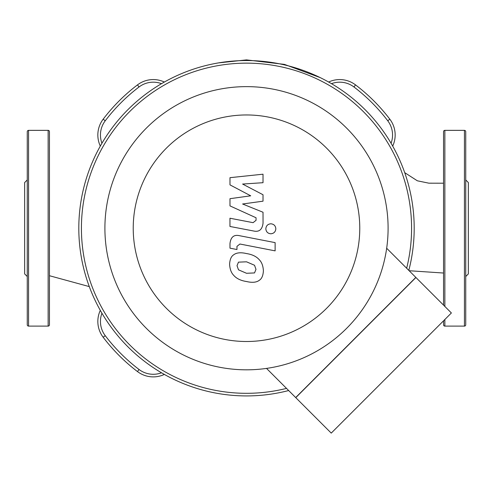 <?xml version="1.0" encoding="UTF-8"?>
<svg xmlns="http://www.w3.org/2000/svg" width="493" height="493" viewBox="0 0 493 493"><rect width="100%" height="100%" fill="white"/><g stroke="black" fill="none" stroke-linecap="round" stroke-linejoin="round"><path stroke-width="0.74" d="M48.141 326.107A1.306 1.306 0 0 0 49.448 324.801L49.448 131.662A1.306 1.306 0 0 0 48.141 130.355L48.141 326.107L28.563 326.107A1.306 1.306 0 0 1 27.263 324.801L27.263 131.662A1.306 1.306 0 0 1 28.563 130.355L48.141 130.355M27.263 276.518L24.65 273.905L24.65 182.558L27.263 179.945M443.552 305.142L443.552 131.662A1.306 1.306 0 0 1 444.859 130.355L444.859 306.443M465.737 278.983L465.737 324.801A1.306 1.306 0 0 1 464.437 326.107L444.859 326.107A1.306 1.306 0 0 1 443.552 324.801L443.552 320.801M464.437 326.107L464.437 130.355A1.306 1.306 0 0 1 465.737 131.662L465.737 189.873M465.737 324.801L465.737 131.662M465.737 276.518L468.35 273.905L468.35 182.558L465.737 179.945M465.737 266.584L465.737 228.228M320.265 77.635L284.436 64.386L246.5 59.887L246.5 60.54M443.552 273.036L409.141 270.725M164.354 374.421A26.098 26.098 0 0 1 137.473 371.568A26.098 26.098 0 0 0 164.354 374.421M331.487 83.668A23.491 23.491 0 0 1 353.949 86.971A177.48 177.48 0 0 1 387.757 120.785L389.834 119.201A26.098 26.098 0 0 1 392.693 146.082A26.098 26.098 0 0 0 389.834 119.201A180.093 180.093 0 0 0 355.527 84.895A26.098 26.098 0 0 0 328.646 82.035M103.166 119.201L105.243 120.785A177.48 177.48 0 0 1 139.051 86.971L137.473 84.895A26.098 26.098 0 0 1 164.354 82.035A26.098 26.098 0 0 0 137.473 84.895A180.093 180.093 0 0 0 103.166 119.201A26.098 26.098 0 0 0 100.307 146.082M346.622 328.35A141.59 141.59 0 0 0 346.622 128.106A141.59 141.59 0 0 0 146.378 128.106A141.59 141.59 0 0 0 146.378 328.35A141.59 141.59 0 0 0 346.622 328.35M166.406 148.134A113.273 113.273 0 0 1 326.594 148.134A113.273 113.273 0 0 1 326.594 308.328A113.273 113.273 0 0 1 166.406 308.328A113.273 113.273 0 0 1 166.406 148.134M266.522 368.4L295.775 397.654L415.919 277.504L386.672 248.256M408.808 270.392A167.694 167.694 0 0 0 246.5 60.54A167.694 167.694 0 0 0 78.806 228.228A167.694 167.694 0 0 0 288.664 390.536M286.513 388.392A165.081 165.081 0 0 1 81.419 228.228A165.081 165.081 0 0 1 246.5 63.147A165.081 165.081 0 0 1 406.657 268.241M100.307 310.374A26.098 26.098 0 0 0 103.166 337.255A180.093 180.093 0 0 0 137.473 371.568L139.051 369.491A177.48 177.48 0 0 1 105.243 335.678A23.491 23.491 0 0 1 101.94 313.215M255.978 269.351L254.524 272.931L246.531 273.282L238.483 269.819L237.022 265.672L238.483 262.147L246.531 261.814L254.524 265.265L255.978 269.351M246.531 253.575C252.225 254.437 256.496 256.514 259.336 259.805C261.771 262.251 263.12 265.912 263.398 270.793C263.12 275.587 261.771 278.748 259.336 280.27C256.496 282.458 252.225 282.871 246.531 281.521C240.781 280.646 236.492 278.57 233.664 275.285C231.229 272.814 229.88 269.129 229.602 264.23C229.88 259.454 231.229 256.317 233.664 254.813C236.492 252.626 240.781 252.213 246.531 253.575M239.432 235.685L275.125 242.624L275.125 250.863L239.937 244.023L236.96 246.358L236.96 249.526L229.984 248.176L229.984 243.487C230.786 237.041 233.935 234.44 239.432 235.685M270.836 233.787C267.785 233.503 266.121 231.833 265.832 228.789C266.121 225.745 267.785 224.081 270.836 223.791C273.88 224.081 275.544 225.745 275.834 228.789C275.544 231.833 273.88 233.503 270.836 233.787M250.715 195.813L229.984 184.875L229.984 177.677L263.015 174.195L263.015 182.7L242.599 184.055L263.015 194.741L263.015 201.181L242.599 203.997L263.015 212.243L263.04 223.169C262.264 229.615 259.127 232.228 253.624 231.001L229.96 226.466L229.96 218.226L253.082 222.67L256.052 220.322L256.052 217.758L229.984 205.895L229.984 198.691L250.715 195.813M451.385 312.969L331.241 433.113L295.683 397.561L415.827 277.411L451.385 312.969M28.563 326.107L28.563 130.355M444.859 326.107L444.859 319.495M161.513 372.788A23.491 23.491 0 0 1 139.051 369.491M103.166 337.255L105.243 335.678M139.051 86.971A23.491 23.491 0 0 1 161.513 83.668M101.94 143.241A23.491 23.491 0 0 1 105.243 120.785M387.757 120.785A23.491 23.491 0 0 1 391.06 143.241M353.949 86.971L355.527 84.895M464.437 130.355L444.859 130.355M49.448 275.716L89.295 286.599M246.5 59.887L218.448 62.901M443.552 183.205L428.855 183.174L417.355 180.802L404.716 172.655"/></g></svg>

